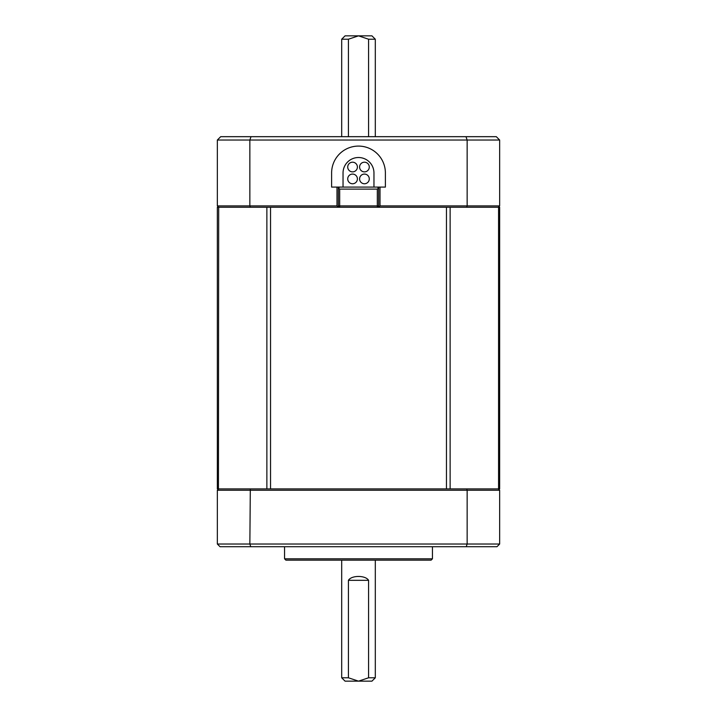 <?xml version="1.0" encoding="UTF-8"?>
<svg xmlns="http://www.w3.org/2000/svg" width="717" height="717" viewBox="0 0 717 717"><rect width="100%" height="100%" fill="white"/><g stroke="black" fill="none" stroke-linecap="round" stroke-linejoin="round"><path stroke-width="1.08" d="M270.542 488.904L270.542 207.258L446.458 207.258L446.458 488.904L250.314 488.904L249.857 544.024L250.771 546.712L466.229 546.712L467.143 544.024L217.341 544.024L220.029 546.712L250.771 546.712M432.441 546.712L432.441 558.812L284.559 558.812L284.559 546.712M432.441 558.812L431.096 560.156L285.904 560.156L284.559 558.812M338.334 187.092L338.334 207.258L336.99 205.913L249.857 205.913L249.857 140.039L467.143 140.039L467.143 205.913L499.659 205.913L499.659 140.039L496.298 136.678L220.702 136.678L217.341 140.039L217.341 205.913L218.685 207.258L218.434 488.904L250.314 488.904M251.004 136.678L249.857 140.039L217.341 140.039M499.659 140.039L467.143 140.039L465.996 136.678M348.417 677.789L348.417 580.322L368.583 580.322L368.583 677.789L358.5 681.15L348.417 677.789L341.695 677.789L341.695 560.156M218.685 488.904L217.341 490.249L467.143 490.249L467.143 544.024L499.659 544.024L496.971 546.712L466.229 546.712M218.685 207.258L250.314 207.258L249.857 205.913L217.341 205.913M380.01 187.092L380.01 205.913L378.666 207.258L378.666 187.092M446.458 207.258L466.686 207.258L467.143 205.913L380.01 205.913M336.99 205.913L336.99 187.092M341.695 677.789L345.056 681.15L371.944 681.15L375.305 677.789L368.583 677.789M368.583 580.322C365.527 575.168 351.473 575.168 348.417 580.322M385.387 172.976A26.887 26.887 0 0 0 358.5 146.089A26.887 26.887 0 0 0 331.613 172.976L331.613 187.092L343.04 187.092L343.04 172.976A15.46 15.46 0 0 1 358.5 157.516A15.46 15.46 0 0 1 373.96 172.976L373.96 187.092L385.387 187.092L385.387 172.976M250.314 207.258L270.542 207.258M499.659 205.913L498.315 207.258L466.686 207.258M218.434 488.904L217.341 488.904L217.341 207.258L218.434 207.258M377.321 189.109L377.321 205.913L339.679 205.913L339.679 189.109L377.321 189.109L378.621 188.105L377.321 187.092A1.344 1.344 0 0 1 378.666 188.437L378.621 188.105M373.96 187.092L343.04 187.092M338.379 188.105L338.334 188.437A1.344 1.344 0 0 1 339.679 187.092L338.379 188.105L339.679 189.109M499.659 544.024L499.659 490.249L498.315 488.904L499.659 488.904L499.659 207.258L498.315 207.258M375.305 560.156L375.305 677.789M348.417 136.678L348.417 39.211L358.5 35.85L371.944 35.85L375.305 39.211L368.583 39.211L368.583 136.678M348.417 39.211L341.695 39.211L341.695 136.678M375.305 39.211L375.305 136.678M339.679 207.258A1.344 1.344 0 0 1 338.334 205.913A1.344 1.344 0 0 0 339.679 207.258L339.679 205.913L338.334 205.913M446.458 488.904L498.315 488.904M378.666 205.913A1.344 1.344 0 0 1 377.321 207.258L377.321 205.913L378.666 205.913A1.344 1.344 0 0 1 377.321 207.258M341.695 39.211L345.056 35.85L358.5 35.85L368.583 39.211M359.602 167.034A4.84 4.84 0 0 0 364.442 171.874A4.84 4.84 0 0 0 369.282 167.034A4.84 4.84 0 0 0 364.442 162.194A4.84 4.84 0 0 0 359.602 167.034M357.398 178.918A4.84 4.84 0 0 0 352.558 174.079A4.84 4.84 0 0 0 347.718 178.918A4.84 4.84 0 0 0 352.558 183.758A4.84 4.84 0 0 0 357.398 178.918M352.558 162.194A4.84 4.84 0 0 0 347.718 167.034A4.84 4.84 0 0 0 352.558 171.874A4.84 4.84 0 0 0 357.398 167.034A4.84 4.84 0 0 0 352.558 162.194M359.602 178.918A4.84 4.84 0 0 0 364.442 183.758A4.84 4.84 0 0 0 369.282 178.918A4.84 4.84 0 0 0 364.442 174.079A4.84 4.84 0 0 0 359.602 178.918M499.659 490.249L467.143 490.249L466.686 488.904M217.341 490.249L217.341 544.024M266.867 488.904L266.867 207.258M450.133 207.258L450.133 488.904M498.566 488.904L498.566 207.258"/></g></svg>
